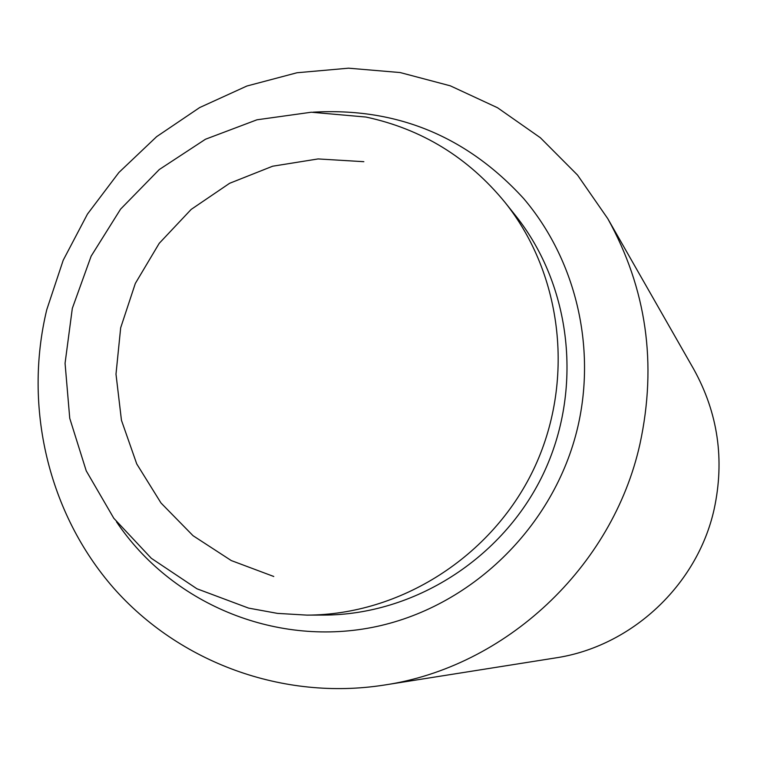 <?xml version="1.0" encoding="UTF-8"?>
<svg xmlns="http://www.w3.org/2000/svg" width="757" height="757" viewBox="0 0 757 757"><rect width="100%" height="100%" fill="white"/><g stroke="black" fill="none" stroke-linecap="round" stroke-linejoin="round"><path stroke-width="1.14" d="M639.939 444.066C657.275 363.795 646.544 288.654 607.748 218.612L577.515 175.047L540.375 137.746L497.529 107.74L450.311 85.825L400.16 72.549L348.551 68.187L296.981 72.757L246.896 86.024L199.687 107.551L156.633 136.657L118.887 172.501L87.462 214.08L63.209 260.228L46.764 309.698C23.325 406.812 48.164 513.142 113.559 587.99C179.239 662.46 282.853 700.84 383.894 685.113C505.354 667.324 612.583 567.372 639.939 444.066M116.493 521.81C170.836 602.846 273.428 646.592 371.895 627.477C470.286 608.382 554.465 526.986 577.828 426.863C596.507 346.186 575.434 259.32 523.56 198.429C466.492 136.109 396.318 107.362 313.048 112.187M383.894 685.113L555.212 657.975C631.243 646.762 697.367 585.237 714.154 509.177C724.799 459.679 718.005 413.029 693.762 369.236L607.748 218.612M504.985 202.356L515.422 215.433C571.809 285.976 583.429 390.196 543.006 474.507C502.534 558.789 413.956 614.93 323.646 615.081L306.926 615.119C400.084 614.968 491.558 556.963 533.363 469.879C575.14 382.777 563.151 275.122 504.985 202.356C468.176 157.465 421.819 129.031 365.934 117.042L311.326 112.225L256.964 119.795L205.469 139.241L159.292 169.53L120.581 209.14L91.133 256.169L72.322 308.364L65.064 363.284L69.748 418.318L86.232 470.845L113.824 518.299L151.315 558.297L196.952 588.785L248.57 608.098L277.469 613.388L306.926 615.119M363.843 161.695L318.101 158.932L272.624 166.218L229.608 183.298L191.171 209.415L159.207 243.347L135.314 283.468L120.675 327.79L115.991 374.147L121.451 420.277L136.733 463.918L161.014 503.008L193.054 535.71L231.264 560.558L273.779 576.484"/></g></svg>

